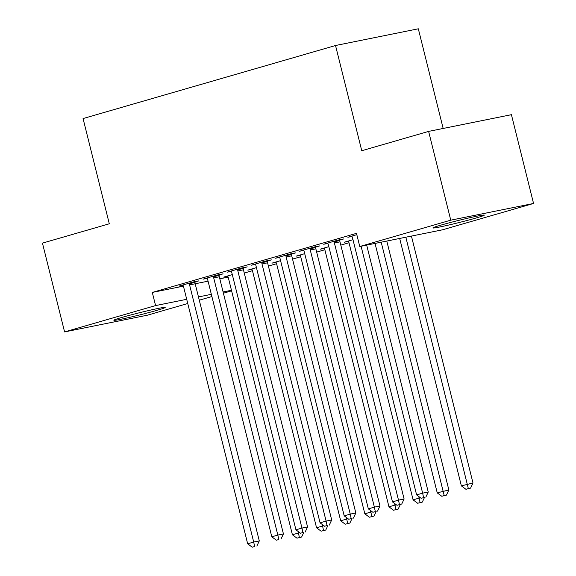 <?xml version="1.0" encoding="UTF-8"?>
<svg xmlns="http://www.w3.org/2000/svg" width="576" height="576" viewBox="0 0 576 576"><rect width="100%" height="100%" fill="white"/><g stroke="black" fill="none" stroke-linecap="round" stroke-linejoin="round"><path stroke-width="0.86" d="M122.076 317.369A26.46 1.087 -14 0 1 149.681 310.291A26.46 1.087 -14 0 1 165.197 307.447A26.46 1.087 -14 0 1 156.982 310.327A26.46 1.087 -14 0 1 129.377 317.405A26.46 1.087 -14 0 1 113.861 320.249A26.46 1.087 -14 0 1 122.076 317.369M441.151 225.05A26.46 1.087 -14 0 1 468.756 217.973A26.46 1.087 -14 0 1 484.279 215.129A26.46 1.087 -14 0 1 476.064 218.009A26.46 1.087 -14 0 1 448.459 225.086A26.46 1.087 -14 0 1 432.936 227.93A26.46 1.087 -14 0 1 441.151 225.05M244.26 273.067L252.454 270.698M268.402 266.083L276.588 263.714M292.536 259.099L300.73 256.73M316.67 252.115L324.864 249.746M340.805 245.131L348.998 242.762M231.602 290.83L223.409 293.206M211.896 296.532L199.274 300.19M187.754 303.516L147.377 315.202L64.584 331.913L155.578 305.582L186.703 299.304M443.167 128.455L418.32 28.8L335.527 45.511L83.066 118.555L109.303 223.783L42.451 243.122L64.584 331.913M335.527 45.511L361.764 150.732L428.623 131.393L511.416 114.682L533.549 203.465L442.562 229.795L359.77 246.506L450.756 220.176L533.549 203.465M251.878 269.316L247.788 270.137L256.442 267.631M219.204 274.982L223.114 273.852L217.519 274.982L203.033 279.173L207.122 278.345M300.146 255.348L296.057 256.169L304.711 253.67M267.473 261.014L271.382 259.884L265.788 261.014L251.309 265.205L255.398 264.377M348.422 241.38L344.333 242.201L352.987 239.702M315.749 247.046L319.651 245.916L314.057 247.046L299.578 251.237L303.667 250.409M356.818 234.677L347.854 237.269L351.936 236.441M359.77 246.506L356.486 233.352L152.294 292.428L183.398 286.15M195.178 283.774L208.066 281.174M219.816 278.806L228.154 277.121M339.883 240.062L343.793 238.932L338.198 240.062L323.712 244.253L327.802 243.425M291.614 254.03L295.517 252.9L289.922 254.03L275.443 258.221L279.533 257.393M324.281 248.364L320.198 249.185L328.846 246.686M243.338 267.998L247.248 266.868L241.654 267.998L227.167 272.189L231.257 271.361M276.012 262.332L271.922 263.153L280.577 260.647M195.07 281.966L198.972 280.836L193.378 281.959L178.898 286.15L182.988 285.329M227.743 276.293L223.654 277.121L232.308 274.615M198.461 296.928L211.342 294.329M223.099 291.96L231.458 290.268M428.623 131.393L450.756 220.176M152.294 292.428L155.578 305.582M361.087 246.24L422.647 493.157L416.614 494.906L352.498 237.758A3.391 2.506 -101.4 0 0 352.022 236.578L351.756 236.138M366.682 245.11L428.242 492.026L422.647 493.157L423.583 497.621L421.171 498.319L423.583 497.621M425.822 497.167L428.242 492.026M416.614 494.906L421.171 498.319M399.679 238.45L461.369 485.87L472.997 482.998L411.43 236.074M468.338 488.585L465.919 489.283L470.57 488.131L468.338 488.585L405.835 237.204M465.919 489.283L461.369 485.87M472.997 482.998L470.57 488.131M334.289 241.193L334.267 241.718A3.391 2.506 -101.4 0 0 334.397 242.993L398.513 500.141L392.479 501.89L328.363 244.742A3.391 2.506 -101.4 0 0 327.881 243.562L327.622 243.122M339.898 239.717L339.862 240.588A3.391 2.506 -101.4 0 0 339.991 241.862L404.107 499.01L398.513 500.141L399.449 504.605L397.03 505.303L399.449 504.605M401.681 504.151L404.107 499.01M392.479 501.89L397.03 505.303M310.154 248.177L310.133 248.702A3.391 2.506 -101.4 0 0 310.262 249.977L374.378 507.125L368.345 508.867L304.229 251.726A3.391 2.506 -101.4 0 0 303.746 250.546L303.487 250.106M315.763 246.701L315.727 247.572A3.391 2.506 -101.4 0 0 315.857 248.846L379.973 505.994L374.378 507.125L375.307 511.582L372.895 512.28L375.307 511.582M377.546 511.135L379.973 505.994M368.345 508.867L372.895 512.28M375.041 243.418L437.234 492.854L448.862 489.982L386.791 241.049M444.197 495.569L441.785 496.267L446.436 495.115L444.197 495.569L381.197 242.179M441.785 496.267L437.234 492.854M448.862 489.982L446.436 495.115M348.235 241.07L348.502 241.517A3.391 2.506 78.6 0 1 348.984 242.69L413.093 499.838L419.126 498.096L418.73 496.49M417.65 503.251L422.302 502.099L417.65 503.251L413.093 499.838M420.062 502.553L419.126 498.096L420.502 497.815M424.44 497.563L422.302 502.099M286.02 255.161L285.998 255.686A3.391 2.506 -101.4 0 0 286.128 256.961L350.244 514.109L344.203 515.851L280.094 258.71A3.391 2.506 -101.4 0 0 279.612 257.53L279.353 257.09M291.629 253.685L291.586 254.556A3.391 2.506 -101.4 0 0 291.722 255.83L355.831 512.978L350.244 514.109L351.173 518.566L348.761 519.264L351.173 518.566M353.412 518.119L355.831 512.978M344.203 515.851L348.761 519.264M261.878 262.145L261.857 262.663A3.391 2.506 -101.4 0 0 261.994 263.945L326.102 521.093L320.069 522.835L255.96 265.687A3.391 2.506 -101.4 0 0 255.478 264.514L255.211 264.074M267.487 260.669L267.451 261.54A3.391 2.506 -101.4 0 0 267.588 262.814L331.697 519.962L326.102 521.093L327.038 525.55L324.626 526.248L327.038 525.55M329.278 525.103L331.697 519.962M320.069 522.835L324.626 526.248M324.101 248.054L324.367 248.501A3.391 2.506 78.6 0 1 324.842 249.674L388.958 506.822L394.992 505.08L394.596 503.474M393.516 510.235L398.167 509.083L393.516 510.235L388.958 506.822M395.928 509.537L394.992 505.08L396.367 504.799M400.306 504.547L398.167 509.083M299.966 255.038L300.226 255.485A3.391 2.506 78.6 0 1 300.708 256.658L364.824 513.806L370.858 512.057L370.454 510.458M369.374 517.219L374.026 516.067L369.374 517.219L364.824 513.806M371.794 516.521L370.858 512.057L372.233 511.783M376.171 511.531L374.026 516.067M237.744 269.129L237.722 269.647A3.391 2.506 -101.4 0 0 237.852 270.929L301.968 528.077L295.934 529.819L231.818 272.671A3.391 2.506 -101.4 0 0 231.343 271.498L231.077 271.058M243.353 267.653L243.317 268.524A3.391 2.506 -101.4 0 0 243.446 269.798L307.562 526.946L301.968 528.077L302.904 532.534L300.492 533.232L302.904 532.534M305.143 532.08L307.562 526.946M295.934 529.819L300.492 533.232M275.832 262.022L276.091 262.462A3.391 2.506 78.6 0 1 276.574 263.642L340.69 520.79L346.723 519.041L346.32 517.435M345.24 524.203L349.891 523.051L345.24 524.203L340.69 520.79M347.652 523.505L346.723 519.041L348.091 518.767M352.03 518.515L349.891 523.051M213.61 276.113L213.588 276.631A3.391 2.506 -101.4 0 0 213.718 277.913L277.834 535.061L271.8 536.803L207.684 279.655A3.391 2.506 -101.4 0 0 207.202 278.482L206.942 278.042M219.218 274.637L219.182 275.501A3.391 2.506 -101.4 0 0 219.312 276.782L283.428 533.93L277.834 535.061L278.77 539.518L276.35 540.216L278.77 539.518M281.002 539.064L283.428 533.93M271.8 536.803L276.35 540.216M251.698 269.006L251.957 269.446A3.391 2.506 78.6 0 1 252.439 270.626L316.555 527.774L322.589 526.025L322.186 524.419M321.106 531.187L325.757 530.035L321.106 531.187L316.555 527.774M323.518 530.489L322.589 526.025L323.957 525.751M327.895 525.499L325.757 530.035M189.475 283.09L189.454 283.615A3.391 2.506 -101.4 0 0 189.583 284.897L253.699 542.045L247.666 543.787L183.55 286.639A3.391 2.506 -101.4 0 0 183.067 285.466L182.808 285.019M195.084 281.621L195.048 282.485A3.391 2.506 -101.4 0 0 195.178 283.766L259.294 540.914L253.699 542.045L254.628 546.502L252.216 547.2L254.628 546.502M256.867 546.048L259.294 540.914M247.666 543.787L252.216 547.2M227.556 275.99L227.822 276.43A3.391 2.506 78.6 0 1 228.305 277.61L292.414 534.758L298.447 533.009L298.051 531.403M296.971 538.171L301.622 537.019L296.971 538.171L292.414 534.758M299.383 537.473L298.447 533.009L299.822 532.735M303.761 532.483L301.622 537.019M334.267 241.718L339.862 240.588M334.397 242.993L339.991 241.862M310.133 248.702L315.727 247.572M310.262 249.977L315.857 248.846M285.998 255.686L291.586 254.556M286.128 256.961L291.722 255.83M261.857 262.663L267.451 261.54M261.994 263.945L267.588 262.814M237.722 269.647L243.317 268.524M237.852 270.929L243.446 269.798M213.588 276.631L219.182 275.501M213.718 277.913L219.312 276.782M189.454 283.615L195.048 282.485M189.583 284.897L195.178 283.766"/></g></svg>
